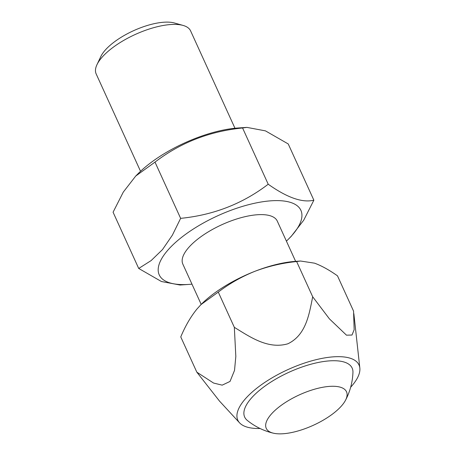 <?xml version="1.0" encoding="UTF-8"?>
<svg xmlns="http://www.w3.org/2000/svg" width="456" height="456" viewBox="0 0 456 456"><rect width="100%" height="100%" fill="white"/><g stroke="black" fill="none" stroke-linecap="round" stroke-linejoin="round"><path stroke-width="0.68" d="M201.199 304.397L182.845 264.127A51.887 19.688 -24.5 0 1 187.986 248.343A51.887 19.688 -24.5 0 1 237.878 218.612A51.887 19.688 -24.5 0 1 277.276 221.092L295.63 261.356M191.976 284.156A77.834 29.532 -24.5 0 1 188.915 284.413A77.834 29.532 -24.5 0 1 166.947 251.21A77.834 29.532 -24.5 0 1 268.174 201.056A77.834 29.532 -24.5 0 1 288.608 238.984A77.834 29.532 -24.5 0 1 286.408 241.121M140.539 171.285L96.165 73.918A51.887 19.688 -24.5 0 1 96.968 64.678A51.887 19.688 -24.5 0 1 101.306 58.134A51.887 19.688 -24.5 0 1 183.09 25.428A51.887 19.688 -24.5 0 1 190.597 30.883L234.965 128.25M96.968 64.678L100.833 56.515A44.323 16.815 -24.5 0 1 104.538 50.924A44.323 16.815 -24.5 0 1 174.397 22.988L183.09 25.428M135.723 176.044L155 162.108C180.416 142.642 209.612 131.265 242.575 127.976L246.93 127.389L238.026 127.993A77.834 29.532 -24.5 0 0 138.333 173.428L135.723 176.044L123.297 192.084L113.077 212.211L138.709 268.459L151.17 260.553L162.484 249.586L172.357 235.193L180.633 218.356C213.596 215.067 242.786 203.69 268.208 184.224C287.166 197.676 302.385 203 313.865 200.195L303.696 220.242L291.219 236.362L288.608 238.984M138.709 268.459L161.424 281.512L180.012 285.023L188.915 284.413M312.696 296.793L296.634 261.55L300.532 261.026L314.537 263.169C321.571 265.751 329.221 269.975 337.486 275.84L353.548 311.089L354.164 329.722L351.992 335.04L346.48 335.171L329.414 318.858L312.696 296.793C309.253 313.551 306.341 334.921 287.873 343.784C267.923 349.627 249.677 336.699 234.333 327.334L235.826 356.432L234.521 370.397L230.023 381.438L222.192 385.149L213.573 383.051L196.827 372.164L180.764 336.921C185.301 326.023 190.711 316.709 196.998 308.98L201.028 304.562L218.276 292.091C229.453 283.564 241.674 276.632 254.932 271.291A73.507 27.89 155.5 0 0 201.313 304.277A73.507 27.89 155.5 0 0 200.532 305.075M260.085 428.503A66.587 25.268 -24.5 0 1 239.582 422.843A66.587 25.268 -24.5 0 1 244.416 399.952A66.587 25.268 -24.5 0 1 312.189 360.707A66.587 25.268 -24.5 0 1 359.835 368.038A66.587 25.268 -24.5 0 1 350.664 387.229M196.827 372.164L219.496 401.08L239.582 422.843M345.431 400.402A64.86 64.86 0 0 0 352.944 372.324A59.058 22.412 155.5 0 0 312.303 363.859A59.058 22.412 155.5 0 0 250.521 399.12A59.058 22.412 155.5 0 0 247.34 420.449A64.86 64.86 0 0 0 273.457 433.2A44.095 16.735 -24.5 0 1 270.619 414.937A44.095 16.735 -24.5 0 1 321.97 387.418A44.095 16.735 -24.5 0 1 345.431 400.402A44.095 16.735 -24.5 0 1 313.312 425.288A44.095 16.735 -24.5 0 1 273.457 433.2M300.532 261.026L295.465 261.368A73.507 27.89 155.5 0 0 254.932 271.291C268.362 266.236 282.258 262.987 296.634 261.55M234.333 327.334L218.276 292.091M246.93 127.389L265.449 130.866L288.232 143.948L313.865 200.195M242.575 127.976L268.208 184.224M155 162.108L180.633 218.356M359.835 368.038L353.85 313.682M201.313 304.277L201.028 304.562"/></g></svg>
